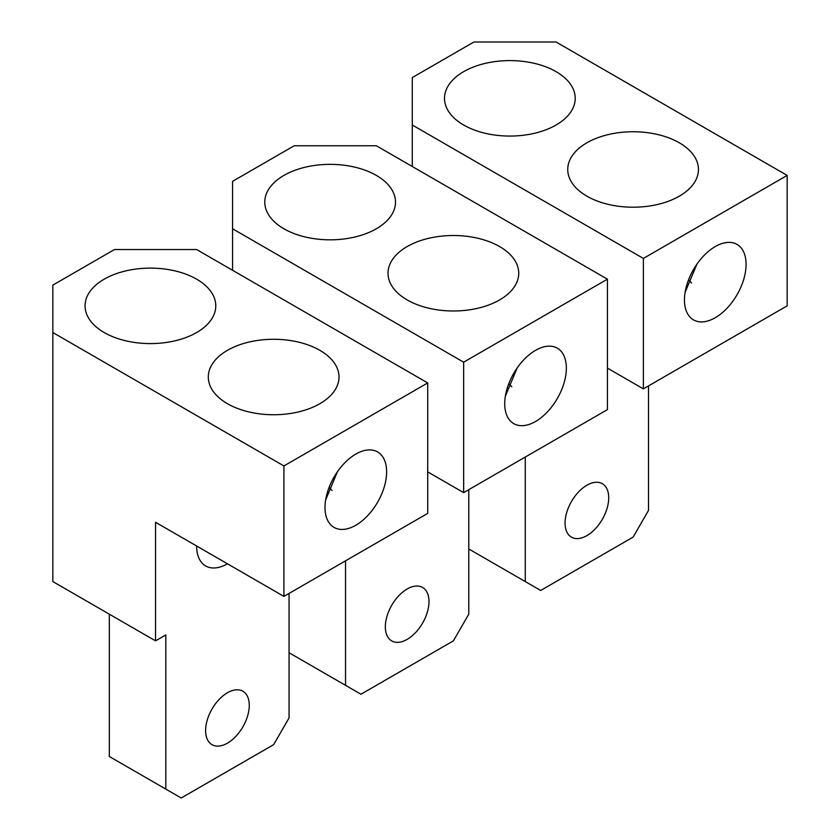 <?xml version="1.0" encoding="UTF-8"?>
<svg xmlns="http://www.w3.org/2000/svg" width="840" height="840" viewBox="0 0 840 840"><rect width="100%" height="100%" fill="white"/><g stroke="black" fill="none" stroke-linecap="round" stroke-linejoin="round"><path stroke-width="1.26" d="M428.988 601.587A30.86 17.819 -60 0 1 415.517 632.646A30.86 17.819 -60 0 1 391.734 640.92A30.86 17.819 -60 0 1 385.34 626.787A30.86 17.819 -60 0 1 398.811 595.728A30.86 17.819 -60 0 1 422.594 587.465A30.86 17.819 -60 0 1 428.988 601.587M52.846 332.535L52.846 285.106L114.471 249.533L196.623 249.533L427.707 382.935L283.92 465.948L52.846 332.535L52.846 581.574L155.547 640.868L165.816 634.935L165.816 789.106L181.22 798L273.651 744.639L289.055 717.958L289.055 593.428L289.055 652.732L345.544 685.346L345.544 560.826M345.544 685.346L360.948 694.239L453.38 640.868L468.783 614.187L468.783 489.668L468.783 548.972L525.273 581.574L525.273 457.055M232.575 270.281L232.575 181.335L294.189 145.761L376.352 145.761L607.425 279.174L607.425 409.626L463.649 492.629L427.707 471.881M232.575 228.774L463.649 362.187L463.649 492.629M607.425 279.174L463.649 362.187M407.169 299.933A65.362 37.737 180 0 1 388.017 273.242A65.362 37.737 180 0 1 428.369 238.382A65.362 37.737 180 0 1 499.59 246.561A65.362 37.737 180 0 1 518.742 273.242A65.362 37.737 180 0 1 478.391 308.112A65.362 37.737 180 0 1 407.169 299.933M283.92 228.774A65.362 37.737 180 0 1 264.779 202.094A65.362 37.737 180 0 1 305.13 167.234A65.362 37.737 180 0 1 376.352 175.413A65.362 37.737 180 0 1 395.493 202.094A65.362 37.737 180 0 1 355.152 236.953A65.362 37.737 180 0 1 283.92 228.774M511.791 386.768A65.362 37.737 0 0 0 508.788 383.681M505.355 396.207L517.146 367.973M504.725 403.694A43.575 25.158 -60 0 1 523.75 359.846A43.575 25.158 -60 0 1 557.319 348.169A43.575 25.158 -60 0 1 566.349 368.12A43.575 25.158 -60 0 1 547.333 411.968A43.575 25.158 -60 0 1 513.755 423.644A43.575 25.158 -60 0 1 504.725 403.694M608.716 497.826A30.86 17.819 -60 0 1 595.245 528.885A30.86 17.819 -60 0 1 571.452 537.159A30.86 17.819 -60 0 1 565.068 523.026A30.86 17.819 -60 0 1 578.54 491.967A30.86 17.819 -60 0 1 602.322 483.693A30.86 17.819 -60 0 1 608.716 497.826M525.273 581.574L540.676 590.468L633.108 537.106L648.512 510.426L648.512 385.906M412.293 166.52L412.293 77.574L473.918 42L556.08 42L787.154 175.413L787.154 305.855L643.377 388.868L607.425 368.12M412.293 125.013L643.377 258.426L643.377 388.868M787.154 175.413L643.377 258.426M586.887 196.161A65.362 37.737 180 0 1 567.746 169.481A65.362 37.737 180 0 1 608.097 134.621A65.362 37.737 180 0 1 679.319 142.8A65.362 37.737 180 0 1 698.46 169.481A65.362 37.737 180 0 1 658.119 204.341A65.362 37.737 180 0 1 586.887 196.161M463.649 125.013A65.362 37.737 180 0 1 444.507 98.333A65.362 37.737 180 0 1 484.858 63.473A65.362 37.737 180 0 1 556.08 71.652A65.362 37.737 180 0 1 575.222 98.333A65.362 37.737 180 0 1 534.881 133.192A65.362 37.737 180 0 1 463.649 125.013M691.52 282.996A65.362 37.737 0 0 0 688.517 279.919M685.083 292.446L696.875 264.212M684.453 299.933A43.575 25.158 -60 0 1 703.469 256.074A43.575 25.158 -60 0 1 737.048 244.409A43.575 25.158 -60 0 1 746.077 264.348A43.575 25.158 -60 0 1 727.052 308.207A43.575 25.158 -60 0 1 693.483 319.872A43.575 25.158 -60 0 1 684.453 299.933M249.26 705.348A30.86 17.819 -60 0 1 235.788 736.418A30.86 17.819 -60 0 1 212.006 744.681A30.86 17.819 -60 0 1 205.611 730.548A30.86 17.819 -60 0 1 219.083 699.489A30.86 17.819 -60 0 1 242.865 691.226A30.86 17.819 -60 0 1 249.26 705.348M109.326 614.187L109.326 756.494L165.816 789.106M427.707 382.935L427.707 513.387L283.92 596.4L155.547 522.281L155.547 640.868M283.92 465.948L283.92 596.4M227.441 403.694A65.362 37.737 180 0 1 208.299 377.013A65.362 37.737 180 0 1 248.64 342.153A65.362 37.737 180 0 1 319.872 350.332A65.362 37.737 180 0 1 339.014 377.013A65.362 37.737 180 0 1 298.662 411.873A65.362 37.737 180 0 1 227.441 403.694M104.202 332.535A65.362 37.737 180 0 1 85.05 305.855A65.362 37.737 180 0 1 125.402 270.994A65.362 37.737 180 0 1 196.634 279.174A65.362 37.737 180 0 1 215.775 305.855A65.362 37.737 180 0 1 175.423 340.725A65.362 37.737 180 0 1 104.202 332.535M332.062 490.529A65.362 37.737 0 0 0 329.07 487.452M196.623 546L196.623 546A43.575 25.158 -60 0 0 205.653 565.95A43.575 25.158 -60 0 0 227.441 563.787M325.626 499.968L337.418 471.744M325.006 507.455A43.575 25.158 -60 0 1 344.022 463.606A43.575 25.158 -60 0 1 377.601 451.931A43.575 25.158 -60 0 1 386.62 471.881A43.575 25.158 -60 0 1 367.605 515.729A43.575 25.158 -60 0 1 334.026 527.405A43.575 25.158 -60 0 1 325.006 507.455"/></g></svg>
